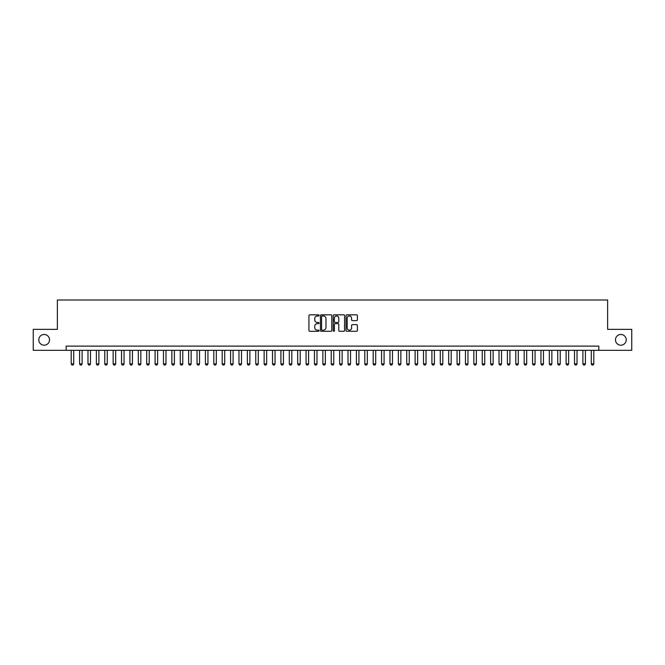 <?xml version="1.0" encoding="UTF-8"?>
<svg xmlns="http://www.w3.org/2000/svg" width="665" height="665" viewBox="0 0 665 665"><rect width="100%" height="100%" fill="white"/><g stroke="black" fill="none" stroke-linecap="round" stroke-linejoin="round"><path stroke-width="1" d="M319.075 315.41A0.574 0.574 0 0 0 318.502 314.828L309.757 314.828A0.823 0.823 0 0 0 308.934 315.651L308.934 330.472A0.823 0.823 0 0 0 309.757 331.295L318.502 331.295A0.574 0.574 0 0 0 319.075 330.721A0.574 0.574 0 0 0 318.502 330.148L317.371 330.148A2.635 2.635 0 0 1 314.736 327.513L314.736 326.274A2.635 2.635 0 0 1 317.371 323.639L318.502 323.639A0.574 0.574 0 0 0 319.075 323.065A0.574 0.574 0 0 0 318.502 322.483L317.371 322.483A2.635 2.635 0 0 1 314.736 319.848L314.736 318.618A2.635 2.635 0 0 1 317.371 315.983L318.502 315.983A0.574 0.574 0 0 0 319.075 315.41M615.474 339.84A5.37 5.37 0 0 0 620.844 345.21A5.37 5.37 0 0 0 626.214 339.84A5.37 5.37 0 0 0 620.844 334.47A5.37 5.37 0 0 0 615.474 339.84M38.786 339.84A5.37 5.37 0 0 0 44.156 345.21A5.37 5.37 0 0 0 49.526 339.84A5.37 5.37 0 0 0 44.156 334.47A5.37 5.37 0 0 0 38.786 339.84M356.565 320.638A0.823 0.823 0 0 0 357.388 319.815L357.388 315.651A0.823 0.823 0 0 0 356.565 314.828L346.847 314.828A0.823 0.823 0 0 0 346.024 315.651L346.024 330.472A0.823 0.823 0 0 0 346.847 331.295L356.565 331.295A0.823 0.823 0 0 0 357.388 330.472L357.388 325.451A0.823 0.823 0 0 0 356.565 324.628L352.408 324.628A0.823 0.823 0 0 0 351.586 325.451L351.586 327.945A2.203 2.203 0 0 1 349.383 330.148A2.203 2.203 0 0 1 347.18 327.945L347.18 318.186A2.203 2.203 0 0 1 349.383 315.983A2.203 2.203 0 0 1 351.586 318.186L351.586 319.815A0.823 0.823 0 0 0 352.408 320.638L356.565 320.638M66.176 350.322L33.25 350.322L33.25 329.358L57.365 329.358L57.365 299.998L607.635 299.998L607.635 329.358L631.75 329.358L631.75 350.322L598.824 350.322L598.824 346.132L66.176 346.132L66.176 350.322L598.824 350.322M331.777 315.651A0.823 0.823 0 0 0 330.954 314.828L321.237 314.828A0.823 0.823 0 0 0 320.414 315.651L320.414 330.472A0.823 0.823 0 0 0 321.237 331.295L330.954 331.295A0.823 0.823 0 0 0 331.777 330.472L331.777 315.651M334.046 314.828L343.763 314.828A0.823 0.823 0 0 1 344.586 315.651L344.586 330.472A0.823 0.823 0 0 1 343.763 331.295L339.599 331.295A0.823 0.823 0 0 1 338.776 330.472L338.776 324.462A0.823 0.823 0 0 0 337.953 323.639L335.193 323.639A0.823 0.823 0 0 0 334.37 324.462L334.37 330.721A0.574 0.574 0 0 1 333.797 331.295A0.574 0.574 0 0 1 333.223 330.721L333.223 315.651A0.823 0.823 0 0 1 334.046 314.828M322.143 315.983A0.574 0.574 0 0 0 321.569 316.557L321.569 329.566A0.574 0.574 0 0 0 322.143 330.148L323.34 330.148A2.635 2.635 0 0 0 325.975 327.513L325.975 318.618A2.635 2.635 0 0 0 323.34 315.983L322.143 315.983M338.776 318.227A2.203 2.203 0 0 0 336.573 316.025A2.203 2.203 0 0 0 334.37 318.227L334.37 321.661A0.823 0.823 0 0 0 335.193 322.483L337.953 322.483A0.823 0.823 0 0 0 338.776 321.661L338.776 318.227M71.205 350.322L71.205 363.913L73.724 363.913L73.724 350.322M73.724 363.913L73.092 365.002L71.837 365.002L71.205 363.913M79.592 350.322L79.592 363.913L82.111 363.913L82.111 350.322M82.111 363.913L81.479 365.002L80.224 365.002L79.592 363.913M87.98 350.322L87.98 363.913L90.498 363.913L90.498 350.322M90.498 363.913L89.866 365.002L88.611 365.002L87.98 363.913M96.375 350.322L96.375 363.913L98.885 363.913L98.885 350.322M98.885 363.913L98.262 365.002L96.999 365.002L96.375 363.913M104.762 350.322L104.762 363.913L107.273 363.913L107.273 350.322M107.273 363.913L106.649 365.002L105.386 365.002L104.762 363.913M113.15 350.322L113.15 363.913L115.668 363.913L115.668 350.322M115.668 363.913L115.037 365.002L113.773 365.002L113.15 363.913M121.537 350.322L121.537 363.913L124.056 363.913L124.056 350.322M124.056 363.913L123.424 365.002L122.169 365.002L121.537 363.913M129.924 350.322L129.924 363.913L132.443 363.913L132.443 350.322M132.443 363.913L131.811 365.002L130.556 365.002L129.924 363.913M138.312 350.322L138.312 363.913L140.83 363.913L140.83 350.322M140.83 363.913L140.199 365.002L138.943 365.002L138.312 363.913M146.699 350.322L146.699 363.913L149.218 363.913L149.218 350.322M149.218 363.913L148.586 365.002L147.331 365.002L146.699 363.913M155.086 350.322L155.086 363.913L157.605 363.913L157.605 350.322M157.605 363.913L156.973 365.002L155.718 365.002L155.086 363.913M163.474 350.322L163.474 363.913L165.992 363.913L165.992 350.322M165.992 363.913L165.361 365.002L164.105 365.002L163.474 363.913M171.869 350.322L171.869 363.913L174.38 363.913L174.38 350.322M174.38 363.913L173.756 365.002L172.493 365.002L171.869 363.913M180.257 350.322L180.257 363.913L182.767 363.913L182.767 350.322M182.767 363.913L182.144 365.002L180.88 365.002L180.257 363.913M188.644 350.322L188.644 363.913L191.154 363.913L191.154 350.322M191.154 363.913L190.531 365.002L189.267 365.002L188.644 363.913M197.031 350.322L197.031 363.913L199.55 363.913L199.55 350.322M199.55 363.913L198.918 365.002L197.663 365.002L197.031 363.913M205.419 350.322L205.419 363.913L207.937 363.913L207.937 350.322M207.937 363.913L207.305 365.002L206.05 365.002L205.419 363.913M213.806 350.322L213.806 363.913L216.325 363.913L216.325 350.322M216.325 363.913L215.693 365.002L214.438 365.002L213.806 363.913M222.193 350.322L222.193 363.913L224.712 363.913L224.712 350.322M224.712 363.913L224.08 365.002L222.825 365.002L222.193 363.913M230.58 350.322L230.58 363.913L233.099 363.913L233.099 350.322M233.099 363.913L232.467 365.002L231.212 365.002L230.58 363.913M238.968 350.322L238.968 363.913L241.486 363.913L241.486 350.322M241.486 363.913L240.855 365.002L239.6 365.002L238.968 363.913M247.363 350.322L247.363 363.913L249.874 363.913L249.874 350.322M249.874 363.913L249.25 365.002L247.987 365.002L247.363 363.913M255.751 350.322L255.751 363.913L258.261 363.913L258.261 350.322M258.261 363.913L257.638 365.002L256.374 365.002L255.751 363.913M264.138 350.322L264.138 363.913L266.648 363.913L266.648 350.322M266.648 363.913L266.025 365.002L264.761 365.002L264.138 363.913M272.525 350.322L272.525 363.913L275.044 363.913L275.044 350.322M275.044 363.913L274.412 365.002L273.157 365.002L272.525 363.913M280.913 350.322L280.913 363.913L283.431 363.913L283.431 350.322M283.431 363.913L282.8 365.002L281.544 365.002L280.913 363.913M289.3 350.322L289.3 363.913L291.819 363.913L291.819 350.322M291.819 363.913L291.187 365.002L289.932 365.002L289.3 363.913M297.687 350.322L297.687 363.913L300.206 363.913L300.206 350.322M300.206 363.913L299.574 365.002L298.319 365.002L297.687 363.913M306.075 350.322L306.075 363.913L308.593 363.913L308.593 350.322M308.593 363.913L307.962 365.002L306.706 365.002L306.075 363.913M314.462 350.322L314.462 363.913L316.981 363.913L316.981 350.322M316.981 363.913L316.349 365.002L315.094 365.002L314.462 363.913M322.858 350.322L322.858 363.913L325.368 363.913L325.368 350.322M325.368 363.913L324.744 365.002L323.481 365.002L322.858 363.913M331.245 350.322L331.245 363.913L333.755 363.913L333.755 350.322M333.755 363.913L333.132 365.002L331.868 365.002L331.245 363.913M339.632 350.322L339.632 363.913L342.143 363.913L342.143 350.322M342.143 363.913L341.519 365.002L340.256 365.002L339.632 363.913M348.019 350.322L348.019 363.913L350.538 363.913L350.538 350.322M350.538 363.913L349.906 365.002L348.651 365.002L348.019 363.913M356.407 350.322L356.407 363.913L358.925 363.913L358.925 350.322M358.925 363.913L358.294 365.002L357.038 365.002L356.407 363.913M364.794 350.322L364.794 363.913L367.313 363.913L367.313 350.322M367.313 363.913L366.681 365.002L365.426 365.002L364.794 363.913M373.181 350.322L373.181 363.913L375.7 363.913L375.7 350.322M375.7 363.913L375.068 365.002L373.813 365.002L373.181 363.913M381.569 350.322L381.569 363.913L384.087 363.913L384.087 350.322M384.087 363.913L383.456 365.002L382.2 365.002L381.569 363.913M389.956 350.322L389.956 363.913L392.475 363.913L392.475 350.322M392.475 363.913L391.843 365.002L390.588 365.002L389.956 363.913M398.352 350.322L398.352 363.913L400.862 363.913L400.862 350.322M400.862 363.913L400.239 365.002L398.975 365.002L398.352 363.913M406.739 350.322L406.739 363.913L409.249 363.913L409.249 350.322M409.249 363.913L408.626 365.002L407.362 365.002L406.739 363.913M415.126 350.322L415.126 363.913L417.637 363.913L417.637 350.322M417.637 363.913L417.013 365.002L415.75 365.002L415.126 363.913M423.514 350.322L423.514 363.913L426.032 363.913L426.032 350.322M426.032 363.913L425.401 365.002L424.145 365.002L423.514 363.913M431.901 350.322L431.901 363.913L434.42 363.913L434.42 350.322M434.42 363.913L433.788 365.002L432.533 365.002L431.901 363.913M440.288 350.322L440.288 363.913L442.807 363.913L442.807 350.322M442.807 363.913L442.175 365.002L440.92 365.002L440.288 363.913M448.675 350.322L448.675 363.913L451.194 363.913L451.194 350.322M451.194 363.913L450.562 365.002L449.307 365.002L448.675 363.913M457.063 350.322L457.063 363.913L459.582 363.913L459.582 350.322M459.582 363.913L458.95 365.002L457.695 365.002L457.063 363.913M465.45 350.322L465.45 363.913L467.969 363.913L467.969 350.322M467.969 363.913L467.337 365.002L466.082 365.002L465.45 363.913M473.846 350.322L473.846 363.913L476.356 363.913L476.356 350.322M476.356 363.913L475.733 365.002L474.469 365.002L473.846 363.913M482.233 350.322L482.233 363.913L484.743 363.913L484.743 350.322M484.743 363.913L484.12 365.002L482.857 365.002L482.233 363.913M490.62 350.322L490.62 363.913L493.131 363.913L493.131 350.322M493.131 363.913L492.507 365.002L491.244 365.002L490.62 363.913M499.008 350.322L499.008 363.913L501.526 363.913L501.526 350.322M501.526 363.913L500.895 365.002L499.639 365.002L499.008 363.913M507.395 350.322L507.395 363.913L509.914 363.913L509.914 350.322M509.914 363.913L509.282 365.002L508.027 365.002L507.395 363.913M515.782 350.322L515.782 363.913L518.301 363.913L518.301 350.322M518.301 363.913L517.669 365.002L516.414 365.002L515.782 363.913M524.17 350.322L524.17 363.913L526.688 363.913L526.688 350.322M526.688 363.913L526.057 365.002L524.801 365.002L524.17 363.913M532.557 350.322L532.557 363.913L535.076 363.913L535.076 350.322M535.076 363.913L534.444 365.002L533.189 365.002L532.557 363.913M540.944 350.322L540.944 363.913L543.463 363.913L543.463 350.322M543.463 363.913L542.831 365.002L541.576 365.002L540.944 363.913M549.332 350.322L549.332 363.913L551.85 363.913L551.85 350.322M551.85 363.913L551.227 365.002L549.963 365.002L549.332 363.913M557.727 350.322L557.727 363.913L560.238 363.913L560.238 350.322M560.238 363.913L559.614 365.002L558.351 365.002L557.727 363.913M566.115 350.322L566.115 363.913L568.625 363.913L568.625 350.322M568.625 363.913L568.001 365.002L566.738 365.002L566.115 363.913M574.502 350.322L574.502 363.913L577.02 363.913L577.02 350.322M577.02 363.913L576.389 365.002L575.134 365.002L574.502 363.913M582.889 350.322L582.889 363.913L585.408 363.913L585.408 350.322M585.408 363.913L584.776 365.002L583.521 365.002L582.889 363.913M591.276 350.322L591.276 363.913L593.795 363.913L593.795 350.322M593.795 363.913L593.163 365.002L591.908 365.002L591.276 363.913"/></g></svg>
